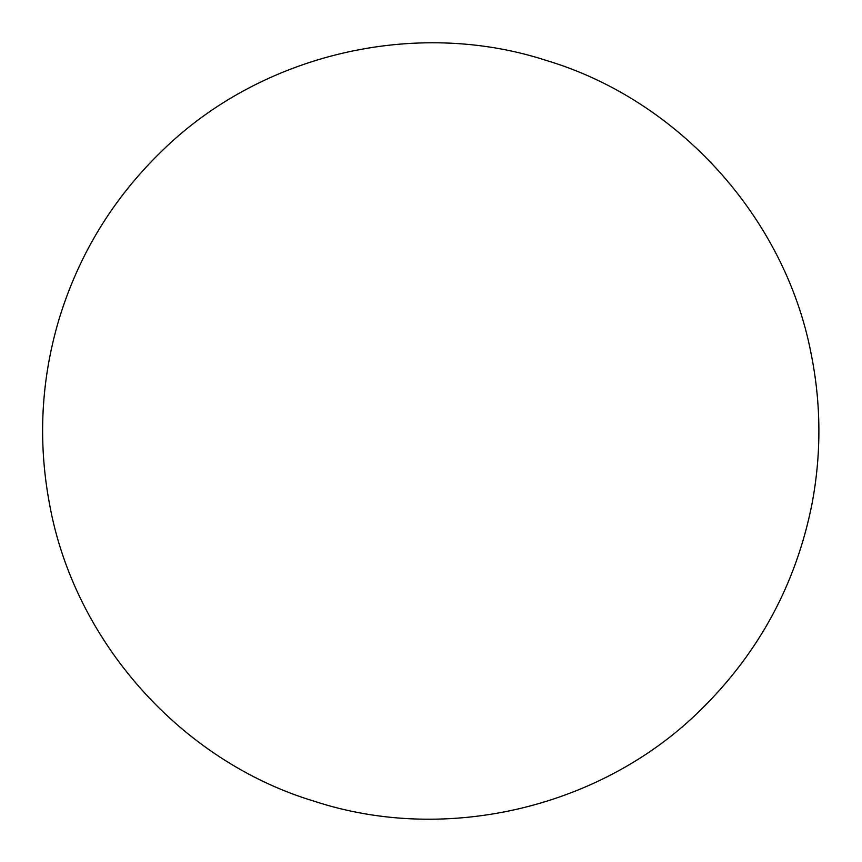 <?xml version="1.0" encoding="UTF-8"?>
<svg xmlns="http://www.w3.org/2000/svg" width="862" height="862" viewBox="0 0 862 862"><rect width="100%" height="100%" fill="white"/><g stroke="black" fill="none" stroke-linecap="round" stroke-linejoin="round"><path stroke-width="1.29" d="M811.896 504.389C821.508 453.918 821.217 403.502 811.002 353.14C784.84 217.666 678.696 100.057 546.53 60.512C415.365 17.757 261.143 53.983 162.487 150.451C113.234 197.98 78.679 254.473 58.821 319.953C41.042 380.25 37.885 441.322 49.371 503.16C73.755 640.725 180.567 761.071 314.35 801.272C447.055 844.846 603.519 807.263 702.228 708.402C759.53 651.521 796.089 583.52 811.896 504.389C821.508 453.918 821.217 403.502 811.002 353.14C784.84 217.666 678.696 100.057 546.53 60.512C415.365 17.757 261.143 53.983 162.487 150.451C113.234 197.98 78.679 254.473 58.821 319.953C41.042 380.25 37.885 441.322 49.371 503.16C73.755 640.725 180.567 761.071 314.35 801.272C447.055 844.846 603.519 807.263 702.228 708.402C759.53 651.521 796.089 583.52 811.896 504.389"/></g></svg>
